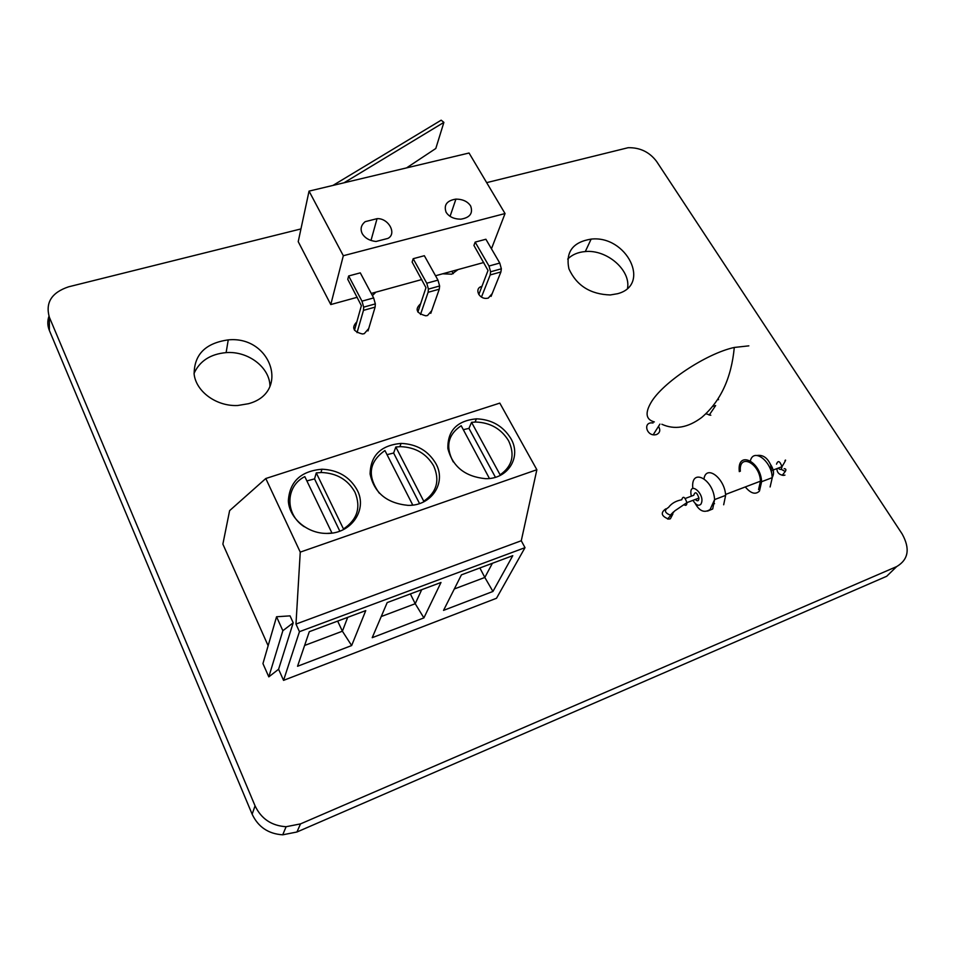 <?xml version="1.0" encoding="UTF-8"?>
<svg xmlns="http://www.w3.org/2000/svg" width="955" height="955" viewBox="0 0 955 955"><rect width="100%" height="100%" fill="white"/><g stroke="black" fill="none" stroke-linecap="round" stroke-linejoin="round"><path stroke-width="1.43" d="M268.14 645.747L222.873 544.123L229.618 510.639L265.788 478.515L300.252 552.121L295.978 624.069L299.452 631.685L283.551 680.366L278.597 669.252L293.209 622.803L290.045 615.868L276.556 616.763L282.859 630.706L293.209 622.803M300.252 552.121L536.865 469.729L521.275 540.745L524.999 547.657L496.505 598.26L283.551 680.366M295.978 624.069L521.275 540.745M265.788 478.515L499.811 403.106L536.865 469.729M435.886 463.617C428.282 450.796 416.678 444.051 401.076 443.407C380.83 445.293 370.504 455.499 370.098 474.026C374.157 492.804 386.799 503.249 408.012 505.362C431.612 506.078 446.737 482.562 435.886 463.617M357.146 489.987C349.745 476.843 338.01 469.92 321.942 469.215C300.801 471.102 289.604 481.642 288.35 500.826C289.126 517.992 307.044 533.439 326.431 533.415C351.106 534.251 367.866 509.684 357.146 489.987M510.841 438.5C503.058 425.99 491.586 419.436 476.438 418.827C457.039 420.713 447.525 430.61 447.871 448.516C452.539 466.649 465.109 476.7 485.582 478.682C508.167 479.291 521.8 456.765 510.841 438.5M276.556 616.763L262.947 663.594L268.809 676.868L278.597 669.252M268.809 676.868L282.859 630.706M299.452 631.685L524.999 547.657M351.655 645.556L297.542 666.28L309.289 631.697L365.753 610.603L351.655 645.556L342.391 631.207L347.704 617.336M423.889 617.897L372.211 637.689L387.181 602.593L440.995 582.478L423.889 617.897L415.222 603.715L421.716 589.689M492.947 591.455L443.538 610.376L461.432 574.85L512.775 555.667L492.947 591.455L484.83 577.453L492.398 563.271M304.621 645.461L342.391 631.207L337.652 621.096M381.224 616.548L415.222 603.715L410.364 593.926M454.317 588.972L484.83 577.453L479.864 567.95M423.423 501.996L423.745 501.22C436.781 492.267 440.076 480.472 433.642 465.837C426.443 453.661 415.437 447.274 400.634 446.654L395.824 447L393.627 453.028L387.026 454.664M410.877 505.267L412.727 505.088M412.751 505.028L384.925 450.545C368.869 461.922 367.007 476.139 379.35 493.222M343.239 529.691L343.478 528.975C357.337 519.615 361.169 507.368 354.962 492.231C347.954 479.756 336.817 473.179 321.572 472.51L316.272 472.892L314.541 478.897L306.877 480.914M326.908 533.415L331.886 533.081M331.922 532.974L304.812 476.617C285.414 486.143 284.674 514.232 304.251 526.742M499.692 475.65L500.098 474.826C512.369 466.243 515.187 454.867 508.549 440.697C501.184 428.831 490.309 422.599 475.936 422.026L471.567 422.337L468.953 428.377L463.33 429.69M453.255 461.91C445.257 446.701 447.907 434.632 461.181 425.715L489.426 478.479M423.745 501.22L395.824 447M419.555 503.56L393.627 453.028M343.478 528.975L316.272 472.892M339.813 531.147L314.541 478.897M500.098 474.826L471.567 422.337M495.43 477.273L468.953 428.377M748.839 345.853L734.288 347.453C705.96 353.637 662.078 382.955 650.856 402.831C644.864 413.3 646.034 419.663 654.342 421.919M712.752 406.341L715.641 405.565L709.171 415.127M718.518 399.727L718.208 398.641M417.872 312.034L425.978 287.706L412.118 262.052L413.181 258.709L424.342 255.713L437.975 280.137L439.622 285.987L439.276 289.174L430.777 313.336M413.181 258.709L426.766 283.229L428.413 289.114L428.103 292.302L420.498 314.482M343.323 255.725L505.04 213.55L469.048 153.015L309.05 191.119L343.323 255.725L330.776 304.561L357.242 297.28M505.04 213.55L491.455 248.789M371.256 293.436L421.788 279.54M435.54 275.756L483.779 262.494M490.595 271.793L501.351 268.797L499.763 263.055L485.892 239.251L475.16 242.116L488.996 266.027L490.595 271.793L490.178 274.945L481.475 297.041M478.801 294.546L488.029 270.468L473.931 245.447L475.16 242.116M363.676 307.14L375.339 303.893L373.644 297.924L360.286 272.855L348.659 275.971L361.969 301.147L363.676 307.14L363.473 310.363L357.051 332.627M354.496 330.251L361.372 305.66L347.763 279.326L348.659 275.971M375.339 303.893L375.112 307.116L368.009 330.931M501.351 268.797L500.909 271.948L491.085 296.384M309.05 191.119L298.223 241.663L330.776 304.561M377.046 218.671C388.41 217.907 397.232 233.796 387.885 238.416L376.007 241.484C369.573 240.756 364.989 238.141 362.243 233.665C360.071 229.057 361.062 225.046 365.216 221.656L377.046 218.671L370.994 240.469M446.092 212.249C443.586 204.955 446.856 200.574 455.917 199.106C462.757 199.177 467.663 201.469 470.636 205.982C473.238 213.275 469.956 217.68 460.799 219.184C453.923 219.101 449.029 216.785 446.092 212.249M406.544 167.901L435.802 148.491L443.884 122.383L344.015 182.799M332.925 185.437L441.174 120.187L443.884 122.383M745.306 486.943C750.821 493.556 755.548 494.917 759.488 491.037L761.613 481.702C760.658 461.181 737.403 450.223 739.23 470.684L739.313 471.639M740.34 471.257C738.681 452.813 759.631 462.721 760.466 481.177L758.568 489.569M714.555 503.679L713.839 503.154M723.675 504.777L725.633 495.382C724.809 478.228 706.378 464.309 704.002 478.658M695.359 499.429C697.568 501.59 698.774 501.136 698.953 498.068C696.828 492.135 695.085 491.204 693.736 495.275L685.272 498.462M486.668 182.644L628.151 147.703C640.029 147.464 649.507 152.048 656.598 161.443L902.129 533.929C910.306 548.683 908.491 559.57 896.673 566.59L300.515 823.89L286.106 826.72C271.578 825.777 261.228 818.805 255.057 805.829L49.338 317.191C45.243 302.628 51.654 292.517 68.581 286.822L300.956 228.925M896.673 566.59L886.682 576.283L296.945 831.996L282.728 834.813C268.415 833.894 258.22 827.03 252.144 814.209L49.385 330.49C47.452 325.727 47.308 320.976 48.968 316.236M194.044 373.405C199.691 361.014 210.387 354.078 226.12 352.61C248.216 350.843 270.062 367.58 269.955 386.429M451.775 271.292L453.339 273.643M567.688 259.08C572.117 254.663 577.99 252.144 585.296 251.559C606.759 249.339 630.837 270.026 627.554 288.195M672.905 513.945L670.374 518.792L668.715 519.114C661.29 516.213 660.299 512.799 665.754 508.884M784.95 475.113L783.482 475.399C779.173 474.802 776.988 472.546 776.904 468.619M658.508 426.372C660.657 430.096 660 432.818 656.562 434.537L654.76 434.871C646.535 435.48 643.204 422.898 651.525 422.862L653.065 422.97M710.807 415.246L705.948 413.766M248.443 403.714L237.819 405.493C216.797 406.627 196.241 391.86 194.14 374.3C194.104 354.556 205.48 343.084 228.245 339.885C271.196 335.515 290.511 392.577 248.443 403.714M368.726 328.532L364.261 333.665L362.434 333.975C353.123 331.636 351.285 327.577 356.907 321.799M431.696 310.721L427.518 315.52L425.811 315.807C416.332 313.216 414.637 309.193 420.689 303.714M375.876 292.158L372.402 295.596M492.231 293.531L488.315 298.079L486.704 298.354C478.539 299.166 474.122 287.909 481.977 286.404M458.03 269.573L451.787 274.181L442.666 273.799M617.634 293.698L610.281 294.964C590.333 294.307 576.545 285.581 568.905 268.797C565.456 251.929 572.869 242.045 591.133 239.108C626.492 235.026 651.632 284.853 617.634 293.698M439.276 289.174L428.103 292.302M437.975 280.137L426.766 283.229M373.644 297.924L361.969 301.147M499.763 263.055L488.996 266.027M375.112 307.116L363.473 310.363M500.909 271.948L490.178 274.945M770.112 486.966L772.273 477.643C771.712 461.146 753.567 447.525 750.379 460.811M772.344 477.13L772.452 476.987C774.362 473.429 773.681 469.192 770.41 464.273M776.511 464.142C778.05 460.095 779.865 460.955 781.954 466.709C781.679 469.729 780.402 470.218 778.11 468.165M781.059 469.239L785.273 471.495C786.383 469.693 786.001 468.762 784.151 468.69M707.571 511.08L712.693 508.991L714.603 499.584C713.373 478.813 690.692 467.317 692.781 488.041M695.801 499.262L696.35 500.396M692.948 500.336C695.909 505.076 698.559 506.365 700.875 504.216C706.557 494.535 687.612 478.801 691.325 496.182M683.959 504.658C685.869 506.007 686.848 505.326 686.896 502.628C684.759 496.66 683.028 495.729 681.715 499.799L681.631 499.787C675.854 500.886 671.484 503.428 668.5 507.439C663.928 510.149 664.537 512.728 670.303 515.163L673.526 511.892M49.385 330.49L49.338 317.191M252.144 814.209L255.057 805.829M296.945 831.996L300.515 823.89M399.87 446.665L401.076 443.407M320.964 472.522L321.942 469.215M475.029 422.038L476.438 418.827M659.929 424.104L653.208 434.764M661.863 424.259C674.588 430.048 687.839 427.816 701.615 417.526C720.524 401.434 731.423 378.073 734.288 347.453M428.413 289.114L439.622 285.987M450.068 216.355L455.917 199.106M761.613 481.702L772.273 477.643L770.673 464.882C767.474 457.851 763.021 454.711 757.315 455.475M725.549 494.451L760.466 481.177M785.01 460.501C786.383 459.069 785.356 461.134 781.954 466.709L772.189 470.397M695.204 503.44C699.466 511.2 704.444 513.217 710.126 509.481L714.603 499.584L725.633 495.382M782.229 475.292L785.273 471.495M698.953 498.068L686.896 502.628L674.684 510.937L667.557 519.031M286.106 826.72L282.728 834.813M228.245 339.885L226.12 352.61M591.133 239.108L585.296 251.559"/></g></svg>
